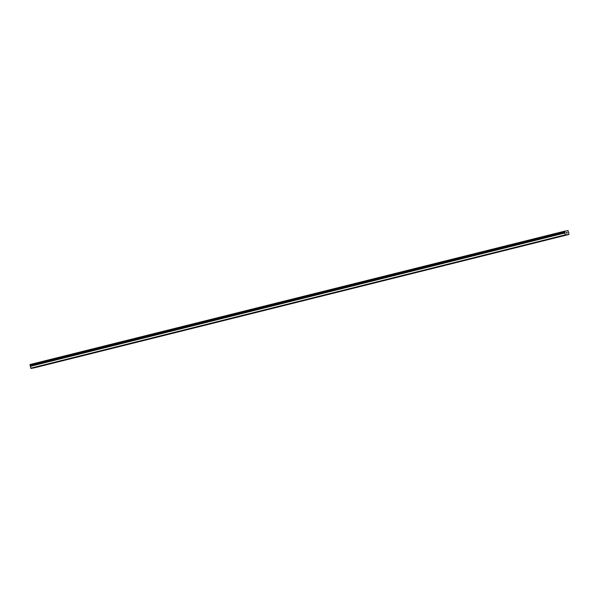 <?xml version="1.0" encoding="UTF-8"?>
<svg xmlns="http://www.w3.org/2000/svg" width="599" height="599" viewBox="0 0 599 599"><rect width="100%" height="100%" fill="white"/><g stroke="black" fill="none" stroke-linecap="round" stroke-linejoin="round"><path stroke-width="0.9" d="M568.144 232.098L568.638 232.337L568.945 234.471L565.246 234.883L564.595 231.199L568.092 230.578L568.226 232.083M30.676 365.929L30.534 365.48M564.595 231.199L30.047 364.529L30.04 365.24L565.007 232.172M564.056 235.609L562.648 235.894L564.056 235.609M554.809 237.915L553.401 238.2L554.809 237.915M545.562 240.221L544.154 240.506L545.562 240.221M536.307 242.528L534.9 242.812L536.307 242.528M527.06 244.834L525.652 245.118L527.06 244.834M517.813 247.14L516.405 247.432L517.813 247.14M508.566 249.446L507.158 249.738L508.566 249.446M499.319 251.752L497.911 252.044L499.319 251.752M490.072 254.058L488.664 254.35L490.072 254.058M480.817 256.365L479.41 256.657L480.817 256.365M471.57 258.678L470.163 258.963L471.57 258.678M462.323 260.984L460.916 261.269L462.323 260.984M453.076 263.29L451.668 263.575L453.076 263.29M443.829 265.597L442.421 265.881L443.829 265.597M434.582 267.903L433.174 268.187L434.582 267.903M425.327 270.209L423.92 270.493L425.327 270.209M416.08 272.515L414.673 272.8L416.08 272.515M406.833 274.821L405.426 275.106L406.833 274.821M397.586 277.127L396.179 277.412L397.586 277.127M388.339 279.433L386.932 279.726L388.339 279.433M379.092 281.74L377.684 282.032L379.092 281.74M369.838 284.046L368.43 284.338L369.838 284.046M360.591 286.352L359.183 286.644L360.591 286.352M351.343 288.666L349.936 288.95L351.343 288.666M342.096 290.972L340.689 291.256L342.096 290.972M332.849 293.278L331.442 293.562L332.849 293.278M323.602 295.584L322.195 295.869L323.602 295.584M314.348 297.89L312.94 298.175L314.348 297.89M305.101 300.196L303.693 300.481L305.101 300.196M295.854 302.502L294.446 302.787L295.854 302.502M286.607 304.809L285.199 305.093L286.607 304.809M277.359 307.115L275.952 307.399L277.359 307.115M268.112 309.421L266.705 309.713L268.112 309.421M258.858 311.727L257.45 312.019L258.858 311.727M249.611 314.033L248.203 314.325L249.611 314.033M240.364 316.339L238.956 316.631L240.364 316.339M231.117 318.646L229.709 318.938L231.117 318.646M221.87 320.959L220.462 321.244L221.87 320.959M212.623 323.265L211.215 323.55L212.623 323.265M203.368 325.571L201.96 325.856L203.368 325.571M194.121 327.878L192.713 328.162L194.121 327.878M184.874 330.184L183.466 330.468L184.874 330.184M175.627 332.49L174.219 332.774L175.627 332.49M166.38 334.796L164.972 335.081L166.38 334.796M157.133 337.102L155.725 337.387L157.133 337.102M147.878 339.408L146.47 339.693L147.878 339.408M138.631 341.715L137.223 342.007L138.631 341.715M129.384 344.021L127.976 344.313L129.384 344.021M120.137 346.327L118.729 346.619L120.137 346.327M110.89 348.633L109.482 348.925L110.89 348.633M101.643 350.947L100.235 351.231L101.643 350.947M92.388 353.253L90.981 353.537L92.388 353.253M83.141 355.559L81.734 355.843L83.141 355.559M73.894 357.865L72.486 358.15L73.894 357.865M64.647 360.171L63.239 360.456L64.647 360.171M55.4 362.477L53.992 362.762L55.4 362.477M46.153 364.784L44.745 365.068L46.153 364.784M36.898 367.09L35.491 367.374L36.898 367.09M30.414 365.989L564.969 232.659L30.414 365.989L30.901 368.422L34.39 367.801L568.945 234.471M566.774 233.236L566.317 232.524M566.879 232.629L567.126 233.168L566.961 232.412M566.946 232.509L567.096 233.176L566.946 232.509M30.901 368.422L565.456 235.1M30.691 368.213L565.246 234.883M29.95 364.843L564.505 231.513M30.279 366.348L564.835 233.018M30.294 366.274L564.842 232.951M30.384 366.034L564.939 232.712M30.317 365.525L564.872 232.202M30.264 365.495L564.82 232.165M30.077 365.308L564.632 231.978M30.04 365.24L564.587 231.918"/></g></svg>
